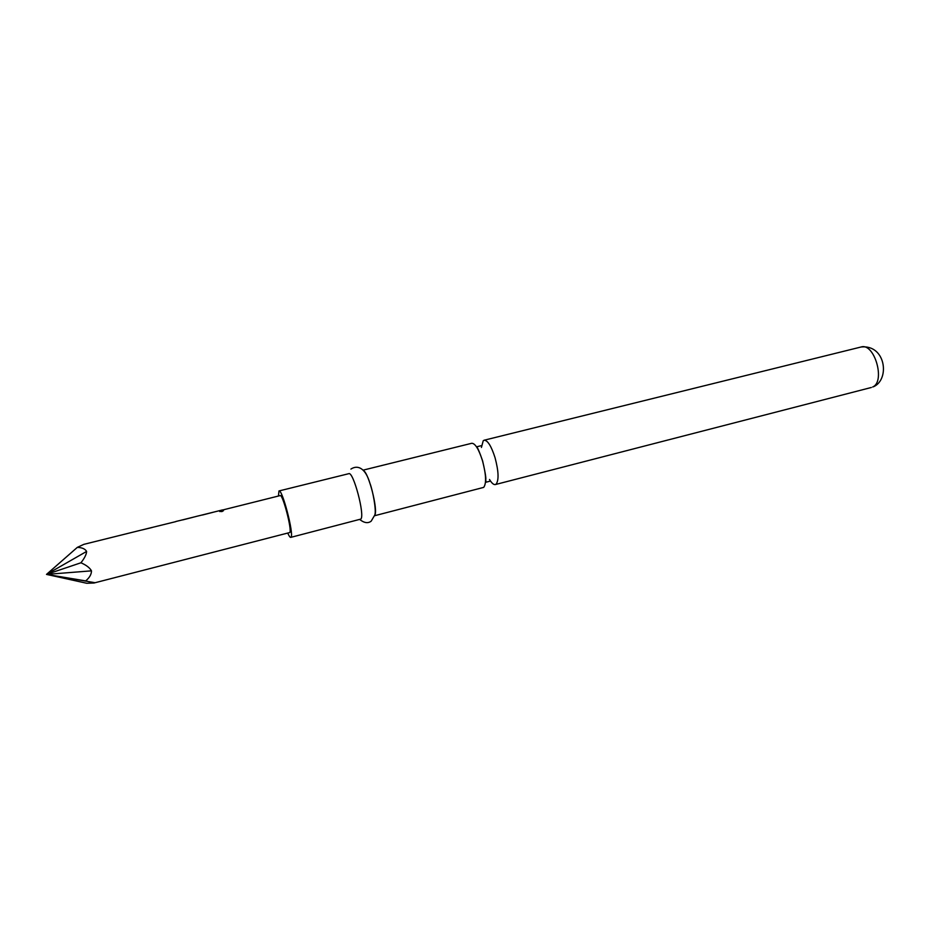 <?xml version="1.0" encoding="UTF-8"?>
<svg xmlns="http://www.w3.org/2000/svg" width="930" height="930" viewBox="0 0 930 930"><rect width="100%" height="100%" fill="white"/><g stroke="black" fill="none" stroke-linecap="round" stroke-linejoin="round"><path stroke-width="1.4" d="M221.886 511.593L219.678 511.349L223.479 510.663L221.886 511.593M219.771 511.558L223.444 510.721M363.13 470.138L471.789 443.273C475.23 443.354 478.811 449.213 482.519 460.85C486.146 474.602 486.541 483.449 483.705 487.378L374.651 515.72M222.305 510.082L280.163 495.597C282.72 493.818 292.183 530.019 289.811 532.518L93.965 583.017L86.769 583.273L46.5 574.403L77.329 547.363C82.073 547.549 85.165 548.898 86.606 551.432C86.467 554.385 84.572 558.163 80.922 562.778C86.304 565.126 89.826 567.812 91.466 570.846C91.5 574.275 89.582 577.635 85.688 580.901L93.965 583.017M202.415 515.022L212.784 512.372M182.687 519.917L193.138 517.254M222.444 509.931L199.404 515.673M195.87 516.545L179.292 520.672M175.724 521.649L138.535 530.786M138.768 530.716L83.886 544.341L77.329 547.363M141.697 530.03L152.322 527.461M489.517 479.473C491.726 483.182 493.679 484.879 495.353 484.553L496.062 484.193C499.003 480.24 498.666 471.405 495.051 457.688C491.331 446.098 487.692 440.274 484.146 440.216L483.24 440.727L481.426 447.458M287.8 533.192C289.091 536.087 290.067 537.494 290.741 537.377L360.794 519.103C365.176 515.778 353.353 471.115 348.785 473.684L279 490.947L278.419 496.027M290.741 537.377L291.055 537.11C294.054 534.099 282.197 488.692 279 490.947M374.79 515.115C378.196 510.198 368.873 473.312 363.549 470.603M80.922 562.778L46.5 574.403L86.606 551.432M85.688 580.901L46.5 574.403L94.744 582.657M46.5 574.403L91.466 570.846M861.099 346.995C885.476 344.333 890.068 378.696 874.072 386.485L872.677 386.973C885.755 381.637 874.374 342.449 861.099 346.995L484.146 440.216M481.008 445.737L477.09 446.702C476.579 447.935 476.555 443.424 482.635 460.943C485.158 471.952 486.192 478.241 485.751 479.799L486.065 482.193L489.959 481.194M199.659 515.592L195.742 516.557M179.537 520.591L175.805 521.509M871.329 387.485L495.353 484.553M350.912 469.08C357.887 464.489 365.56 468.278 369.919 483.24C372.837 490.668 376.511 510.465 374.825 514.964L371.175 521.172C368.048 523.555 364.246 523.009 359.794 519.545"/></g></svg>
